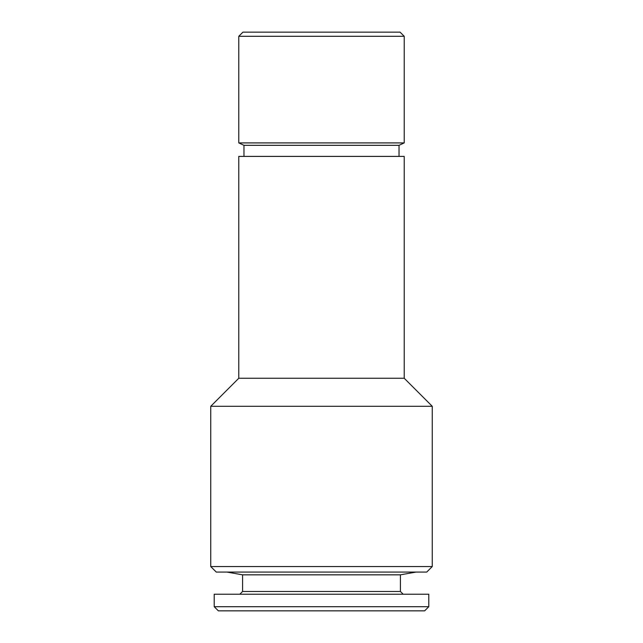 <?xml version="1.0" encoding="UTF-8"?>
<svg xmlns="http://www.w3.org/2000/svg" width="643" height="643" viewBox="0 0 643 643"><rect width="100%" height="100%" fill="white"/><g stroke="black" fill="none" stroke-linecap="round" stroke-linejoin="round"><path stroke-width="0.96" d="M214.207 594.236L428.793 594.236L428.793 606.695L214.207 606.695L214.207 594.236M214.207 606.695L218.355 610.85L424.645 610.85L428.793 606.695M210.743 406.296L238.778 378.261L238.778 156.402L404.222 156.402L404.222 378.261L432.257 406.296L210.743 406.296L210.743 566.547L432.257 566.547L432.257 406.296M210.743 566.547L216.281 572.085L426.719 572.085L432.257 566.547M238.778 36.305L242.933 32.15L400.067 32.15L404.222 36.305L238.778 36.305L238.778 142.907L404.222 142.907L404.222 36.305M238.778 378.261L404.222 378.261M243.97 156.402L243.97 145.326L399.03 145.326L404.222 142.907M243.97 145.326L238.778 142.907M403.185 594.236L400.412 591.472L242.588 591.472L239.815 594.236M242.588 591.472L242.588 574.834L400.412 574.834L415.989 572.085M242.588 574.834L227.011 572.085M399.03 156.402L399.03 145.326M400.412 591.472L400.412 574.834"/></g></svg>
